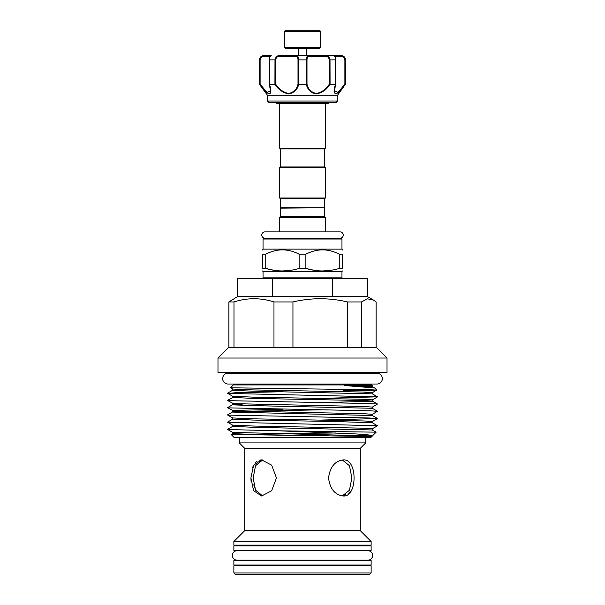 <?xml version="1.0" encoding="UTF-8"?>
<svg xmlns="http://www.w3.org/2000/svg" width="605" height="605" viewBox="0 0 605 605"><rect width="100%" height="100%" fill="white"/><g stroke="black" fill="none" stroke-linecap="round" stroke-linejoin="round"><path stroke-width="0.91" d="M232.358 555.428A4.734 4.734 0 0 0 237.084 560.154L367.916 560.154A4.734 4.734 0 0 0 372.642 555.428A4.734 4.734 0 0 0 367.916 550.694L237.084 550.694A4.734 4.734 0 0 0 232.358 555.428M371.13 564.994L233.87 564.994L233.87 560.48L371.13 560.48L371.13 564.994M340.025 238.294A3.214 3.214 0 0 0 343.239 235.08A3.214 3.214 0 0 0 340.025 231.866L264.975 231.866A3.214 3.214 0 0 0 261.761 235.08A3.214 3.214 0 0 0 264.975 238.294M320.559 47.228L319.478 48.309L285.522 48.309L284.441 47.228L320.559 47.228L320.559 31.331L284.441 31.331L284.441 47.228M284.441 31.331L285.522 30.25L319.478 30.25L320.559 31.331M269.8 55.531L263.856 55.531L269.8 55.531M336.304 102.275L268.696 102.275L336.304 102.275L337.537 101.043L267.463 101.043L268.696 102.275M273.059 102.487L329.695 102.487M270.095 93.609L270.427 93.034M337.537 101.043L337.537 95.265L267.463 95.265L259.515 84.428L259.696 59.865C260.21 56.991 261.761 55.547 264.362 55.531A0.726 0.454 90 0 0 263.909 56.257C261.829 56.235 260.566 57.437 260.112 59.865L260.112 84.193L266.971 92.399L270.48 90.727L269.505 84.73M337.537 95.265L345.311 84.428C341.681 89.616 338.498 92.799 335.737 93.979C333.892 92.784 333.801 89.6 335.473 84.428L330.073 84.428C326.624 89.6 322.026 92.784 316.286 93.979C310.887 92.792 307.567 89.608 306.319 84.428L298.681 84.428C297.426 89.6 294.113 92.784 288.751 93.979C282.974 92.792 278.368 89.608 274.927 84.428L269.527 84.428C271.199 89.6 271.116 92.784 269.27 93.979C266.502 92.792 263.304 89.608 259.689 84.428L260.332 84.488M268.31 93.722L269.263 93.979M324.62 148.906L280.38 148.906L279.654 148.18L325.346 148.18L324.62 148.906L324.62 166.965L325.346 167.683L279.654 167.683L279.654 198.024L325.346 198.024L325.346 167.683M324.62 198.75L280.38 198.75L280.38 207.78L324.62 207.78L324.62 198.75L325.346 198.024M279.654 167.683L280.38 166.965L324.62 166.965M324.265 207.78L280.38 208.135L280.38 216.809L279.654 217.528L279.654 231.866M263.765 238.294L341.235 238.294L341.961 239.02L263.039 239.02L263.765 238.294M305.873 254.191L299.127 254.191C288.033 248.436 276.909 248.436 265.746 254.191L262.373 254.191C262.373 248.436 262.373 248.436 262.373 254.191L262.373 268.431L265.746 268.431C276.81 271.774 287.942 271.774 299.127 268.431L305.873 268.431L305.873 254.191C317.035 248.436 328.16 248.436 339.254 254.191L339.254 268.431L342.627 268.431C342.627 271.774 342.627 271.774 342.627 268.431C342.627 271.774 342.627 271.774 342.627 268.431L342.627 254.191L339.254 254.191M341.961 239.02L341.961 249.131L263.039 249.131L262.373 250.001M282.437 249.804L284.932 249.903M324.62 208.135L324.62 216.809L325.346 217.528L279.654 217.528M324.62 216.809L280.38 216.809M263.039 271.35L263.039 277.846L341.961 277.846L341.961 271.35L263.039 271.35L262.373 270.964M262.373 268.431C262.373 271.774 262.373 271.774 262.373 268.431C262.373 271.774 262.373 271.774 262.373 268.431M290.808 270.299L282.437 270.964M273.944 270.276L265.746 268.431L265.746 254.191M371.13 550.368L233.87 550.368L233.87 545.854L371.13 545.854L371.13 550.368M371.13 572.943L369.322 574.75L235.678 574.75L233.87 572.943L371.13 572.943L371.13 565.72L233.87 565.72L233.87 572.943M342.286 459.951L349.471 465.721L351.838 477.958L349.471 490.186L342.286 495.949L345.826 494.625M347.973 494.625L351.384 490.723M352.594 487.948L353.418 484.892M276.455 477.95L271.668 490.723L261.632 496.009L253.608 490.708L250.909 477.95L253.616 465.185L261.632 459.891L271.675 465.177L276.455 477.95M259.265 494.686L262.721 495.949L255.529 490.171L253.162 477.95L255.529 465.714L262.721 459.951L261.806 459.891M343.368 459.891C357.631 458.764 357.631 497.128 343.368 496.009C334.936 494.943 329.99 488.923 328.545 477.958C329.997 466.969 334.936 460.95 343.368 459.891M343.194 390.785L367.553 390.429L376.794 390.081L370.903 389.771L230.497 387.79L233.311 384.939L371.689 384.939L371.689 384.039M371.689 384.939L372.234 385.491L371.183 385.612L347.073 385.309C345.659 385.264 342.566 385.498 345.72 385.612L374.722 388.002L376.802 390.059L372.325 392.66L362.259 393.25M217.982 372.483L387.018 372.483L387.018 358.031L217.982 358.031L217.982 372.483M217.982 358.031L228.274 347.739L376.726 347.739L387.018 358.031M373.55 300.11L367.515 296.632L237.485 296.632L228.894 301.948L233.976 301.948C247.301 297.668 260.634 297.668 273.974 301.948L292.949 301.948C311.053 297.668 329.264 297.668 347.58 301.948L361.472 301.948L367.477 298.825L373.55 300.11L376.106 301.948L376.106 347.739M233.87 545.135L371.13 545.135L371.13 541.52L233.87 541.52L233.87 545.135M233.87 541.52L244.707 530.683L360.293 530.683L360.293 448.335L365.707 442.913L365.707 437.498M244.707 530.683L244.707 448.335L360.293 448.335M260.74 459.936L259.144 460.261M257.065 461.252L255.144 462.954M253.608 465.185L252.436 467.884M250.909 477.958L251.083 481.512M244.707 448.335L239.293 442.913L365.707 442.913M231.148 434.458L232.675 433.573L253.102 434.511L335.578 435.978L231.14 434.473L234.165 437.498L370.835 437.498L376.144 432.189L372.325 429.966L372.325 428.779L377.497 425.791L372.325 422.744L372.325 421.556L377.497 418.569L321.951 420.044M335.578 435.978L351.762 436.167C365.927 436.485 372.793 436.424 372.355 435.978C372.922 435.237 366.615 434.519 353.426 433.815L278.716 430.805L376.144 432.167M376.923 384.039A5.415 5.415 0 0 0 382.345 378.624A5.415 5.415 0 0 0 376.923 373.202L228.077 373.202A5.415 5.415 0 0 0 222.655 378.624A5.415 5.415 0 0 0 228.077 384.039L376.923 384.039M336.077 432.983L272.22 433.649M353.418 471.008L352.579 467.907M283.042 391.745L235.648 392.705L228.395 393.431L377.497 396.835L321.951 398.37M242.741 396.865L232.675 397.455L227.503 400.442L228.395 400.654L369.352 403.543L377.497 404.057L372.325 407.105L364.739 406.53L233.507 403.641L227.503 400.51M242.741 404.087L232.675 404.677L227.503 407.672L228.395 407.876L369.352 410.765L377.497 411.279L372.325 414.334L364.739 413.752L233.507 410.863L227.503 407.732M321.958 409.804L240.261 411.392L232.675 411.907L227.503 414.894L228.395 415.106L369.352 417.995L377.497 418.569M372.325 422.744L334.217 421.503L253.102 420.059L232.675 419.129L227.503 422.177L377.497 425.731M372.325 429.966L253.102 427.289L232.675 426.351L227.503 429.338L228.395 429.55L278.716 430.805M233.976 301.948L233.976 347.739M273.974 347.739L273.974 301.948M292.949 301.948L292.949 347.739M347.58 347.739L347.58 301.948M361.472 301.948L361.472 347.739M228.894 347.739L228.894 301.948M253.805 484.817L254.637 487.985M351.838 477.95L351.671 474.403M272.719 296.632L272.719 278.572L332.281 278.572L332.281 296.632M367.515 296.632L367.515 278.572L332.281 278.572M272.719 278.572L237.485 278.572L237.485 296.632M330.935 270.299L322.563 270.964M314.071 270.276L305.873 268.431C316.944 271.774 328.069 271.774 339.254 268.431M342.627 250.001L341.961 249.131M342.627 254.191C342.627 248.436 342.627 248.436 342.627 254.191M322.563 249.804L325.066 249.903M299.127 254.191L299.127 268.431M275.396 58.042L274.988 59.865C275.404 56.991 277.06 55.547 279.971 55.531L308.777 55.531L306.259 55.531L306.259 48.309M306.41 59.381L306.395 59.865C306.47 56.991 307.264 55.547 308.777 55.531L333.899 55.531C334.943 55.713 335.541 57.157 335.692 59.865L335.525 59.865C335.215 56.991 334.671 55.547 333.899 55.531L341.144 55.531L333.801 55.531L334.52 56.257L333.801 55.531M312.482 92.966L318.139 93.767M320.62 92.875L323.138 91.355M334.52 88.466L334.557 92.996M335.011 93.715L337.794 93.004M337.802 92.996L340.214 90.667M340.244 90.637L342.884 87.528M341.091 56.257A0.726 0.454 90 0 0 340.638 55.531C343.239 55.547 344.797 56.991 345.304 59.865L345.311 84.428L344.888 84.193L344.888 59.865C344.442 57.437 343.179 56.235 341.091 56.257L334.883 56.257M260.105 58.065L259.515 59.865C259.772 57.233 261.216 55.789 263.856 55.531M274.927 84.428L274.988 59.865L269.308 59.865C269.467 57.006 270.064 55.562 271.101 55.531C270.329 55.547 269.785 56.991 269.475 59.865L269.527 84.428M279.971 55.531L280.047 56.257C277.529 56.235 276.084 57.437 275.706 59.865L275.706 84.193C278.89 89.215 283.223 92.338 288.706 93.548C293.765 92.323 296.866 89.2 298.008 84.193L298.008 59.865C297.925 57.437 297.138 56.235 295.663 56.257A0.726 0.56 90 0 1 296.223 55.531C297.743 55.547 298.53 56.991 298.605 59.865L298.681 84.428M306.319 84.428L306.395 59.865L298.008 59.865M308.777 55.531A0.726 0.56 90 0 1 309.337 56.257C307.862 56.235 307.075 57.437 306.992 59.865L306.992 84.193C308.126 89.215 311.242 92.338 316.347 93.548C321.792 92.323 326.11 89.2 329.294 84.193L329.294 59.865C328.923 57.437 327.471 56.235 324.953 56.257L325.029 55.531C327.94 55.547 329.604 56.991 330.012 59.865L330.073 84.428M335.473 84.428L335.525 59.865L329.294 59.865M335.586 84.397L334.52 90.735L338.044 92.391L344.888 84.193M345.485 84.428L345.485 59.865L344.986 58.277M269.081 93.548L268.068 93.2M267.176 92.573L262.426 87.264M306.992 84.193L306.395 84.42M329.294 84.193L330.012 84.42M275.706 84.193L274.988 84.42M298.008 84.193L298.605 84.42M269.308 84.284L269.354 59.865L269.475 84.42M335.692 84.284L335.646 59.865L335.525 84.42M232.675 389.045L253.102 389.915L364.739 392.085L372.325 392.66L372.325 393.847L253.102 391.17L233.507 390.444L232.675 390.233L232.675 389.045L230.497 387.79M377.497 404.057L372.325 401.07L364.739 400.555L253.102 398.392L232.675 397.455L232.675 396.275L253.102 397.137L364.739 399.308L372.325 399.882L377.497 396.895M283.049 409.207L234.362 410.424L232.675 410.719L232.675 411.907L233.507 412.118L372.325 415.514L372.325 414.334M232.675 419.129L232.675 417.942L253.102 418.811L364.739 420.982L372.325 421.556M232.675 426.351L232.675 425.164L253.102 426.033L364.739 428.204L372.325 428.779M232.675 433.573L232.675 432.393L372.355 435.978M345.72 385.612L372.325 386.618L372.234 385.498M242.741 389.643L232.675 390.233L227.503 393.22M372.325 399.882L372.325 401.07L371.493 401.281L321.958 402.582M232.675 403.497L232.675 404.677L233.507 404.889L253.102 405.615L372.325 408.292L372.325 407.105M324.953 56.257L309.337 56.257M295.663 56.257L280.047 56.257M270.117 56.257L263.909 56.257M306.992 59.865L306.395 59.865M275.706 59.865L274.988 59.865M260.112 59.865L259.696 59.865M345.304 59.865L344.888 59.865M298.741 48.309L298.741 55.531M267.463 95.265L267.463 101.043M274.73 102.487L277.075 103.5L279.011 103.5M330.269 102.487L327.925 103.5L277.075 103.5M280.38 198.75L279.654 198.024M280.38 166.965L280.38 148.906M263.039 277.846L263.765 278.572M263.039 239.02L263.039 249.131M242 565.72L242 564.994M239.293 442.913L239.293 437.498M233.311 384.939L233.311 384.039M233.311 373.202L233.311 372.483M242 545.854L242 545.135M325.346 103.5L325.346 148.18M279.654 103.5L279.654 148.18M363 545.854L363 545.135M371.689 373.202L371.689 372.483M360.293 530.683L371.13 541.52M363 565.72L363 564.994M232.675 396.275L227.503 393.28M232.675 417.942L227.503 414.954M232.675 425.164L227.503 422.177M232.675 432.393L227.503 429.399M374.722 388.002L372.325 386.618M377.497 396.835L372.325 393.847M377.497 411.279L372.325 408.292M377.497 418.501L372.325 415.514M341.961 271.35L342.627 270.964M325.346 217.528L325.346 231.866M341.961 277.846L341.235 278.572M259.515 59.865L259.515 84.428M345.485 59.865C345.228 57.233 343.784 55.789 341.144 55.531M270.48 56.257L271.199 55.531M269.316 84.307L270.48 90.727M334.52 90.735C334.799 88.564 334.126 90.296 335.684 84.307"/></g></svg>
